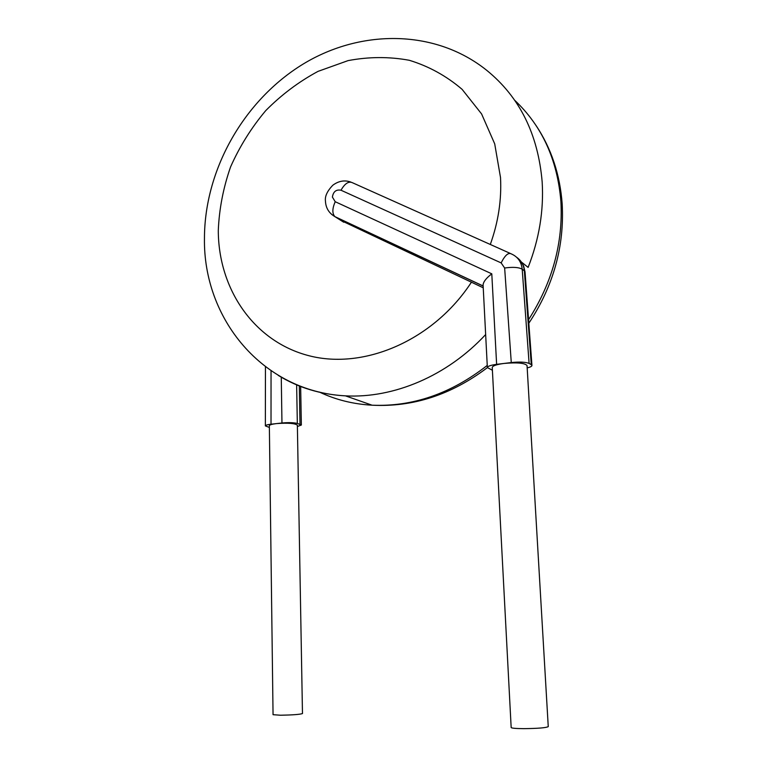 <?xml version="1.0" encoding="UTF-8"?>
<svg xmlns="http://www.w3.org/2000/svg" width="767" height="767" viewBox="0 0 767 767"><rect width="100%" height="100%" fill="white"/><g stroke="black" fill="none" stroke-linecap="round" stroke-linejoin="round"><path stroke-width="1.15" d="M297.385 426.51L301.354 425.023L297.328 423.422C293.435 422.559 288.315 422.416 281.959 422.991L276.475 423.595C288.047 422.761 295.007 423.298 297.366 425.196L302.476 713.55C300.05 714.451 292.754 715.007 280.578 715.227L273.052 714.691L269.351 425.733C269.524 424.86 271.901 424.151 276.475 423.595L271.019 424.209C267.539 424.602 265.65 425.167 265.363 425.906L269.38 427.459M511.177 253.839L511.11 253.781C508.195 252.429 504.878 255.469 501.148 262.908L340.999 190.226C336.157 189.315 333.29 191.597 332.389 197.071L335.227 201.721L491.791 273.829L496.623 364.354L503.929 363.453C517.14 362.292 524.849 362.992 527.044 365.562L548.252 726.627C546.142 727.816 538.012 728.487 523.89 728.65C515.884 728.592 511.637 728.219 511.167 727.547L492.251 367.46C492.577 365.811 496.47 364.478 503.929 363.453L511.273 362.551L504.648 268.009L501.148 262.908C504.868 255.488 508.185 252.448 511.1 253.81C517.677 256.629 521.378 261.748 522.202 269.198L524.36 270.895C523.803 265.066 521.263 260.55 516.728 257.348M340.807 220.388L483.239 287.788M496.623 364.354C490.707 365.169 487.62 366.233 487.352 367.546L492.395 370.26M521.483 262.084L528.127 267.395C539.201 239.074 543.88 210.609 542.173 182.009C538.089 134.215 519.595 96.978 486.69 70.296C434.323 28.302 358.208 29.06 300.29 65.837C242.257 102.759 204.568 171.156 204.453 238.192C203.073 318.526 262.391 391.582 345.466 395.858C320.606 394.478 298.2 387.651 278.239 375.379M504.648 268.009C512.902 266.858 518.751 267.252 522.202 269.198L529.105 363.424L531.272 364.68L524.36 270.895L525.04 271.978L523.621 265.938L520.371 260.675M527.188 367.901C530.323 367.144 531.914 366.338 531.943 365.476L531.272 364.68M529.105 363.424C525.596 362.014 519.652 361.717 511.273 362.551M491.791 273.829C486.355 277.98 483.45 281.652 483.085 284.845L487.352 367.546M340.999 190.226C344.853 183.495 348.659 180.993 352.398 182.709L510.113 253.34M528.559 319.695C552.422 282.438 563.199 242.986 560.898 201.366C557.398 159.699 542.01 126.018 514.734 100.324M490.305 244.462C498.291 222.181 501.695 199.88 500.515 177.56L494.705 143.851L481.59 113.938L462.108 89.346C446.404 75.933 428.801 66.24 409.3 60.286C389.185 56.576 368.774 56.691 348.055 60.622L318.027 71.369C298.842 81.686 281.412 94.772 265.718 110.64C251.327 127.773 239.62 146.526 230.579 166.899C223.264 187.829 219.17 209.046 218.288 230.531C218.432 289.236 254.021 341.727 309.187 355.783C364.152 369.972 433.499 340.452 471.494 282.093M485.655 334.537C447.171 376.079 393.596 398.476 345.466 395.858L372.072 405.197C412.636 406.932 451.025 393.672 487.246 365.418M483.143 286.053L335.246 216.86L331.622 214.396M335.227 201.721C332.188 208.605 332.092 213.581 334.939 216.649L343.721 222.229M319.264 391.995C335.534 399.741 353.146 404.142 372.072 405.197C412.953 407.325 451.38 394.813 487.371 367.642M296.637 384.861L297.328 423.422M300.002 424.18L299.312 385.954M281.959 422.991L281.268 377.191M271.048 370.797L271.019 424.209M350.97 182.115C344.767 179.871 338.755 180.887 332.907 185.154C327.279 190.954 324.786 196.275 325.448 201.098C325.783 207.991 328.947 213.178 334.939 216.649L483.143 285.976M536.095 125.567C551.32 148.482 560.015 174.608 562.182 203.964C564.512 246.341 553.391 286.101 528.827 323.243M531.943 365.476L525.04 271.978M265.363 425.906L265.449 366.799M301.354 425.023L300.645 386.482"/></g></svg>
